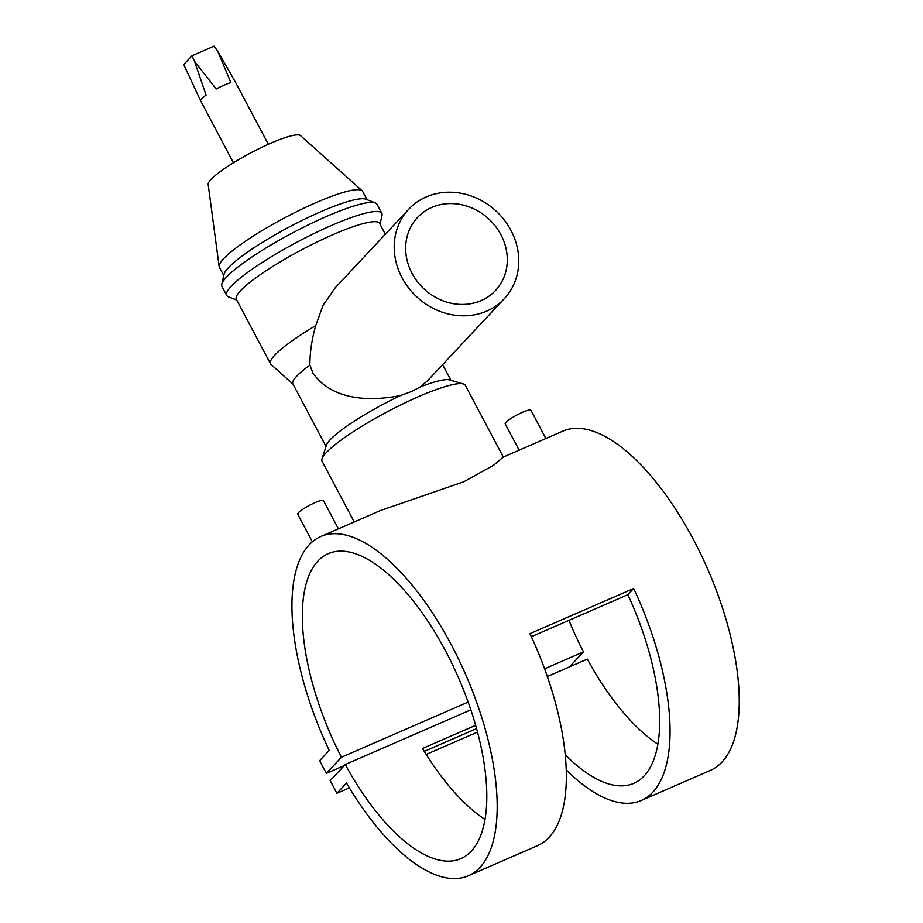 <?xml version="1.0" encoding="UTF-8"?>
<svg xmlns="http://www.w3.org/2000/svg" width="923" height="923" viewBox="0 0 923 923"><rect width="100%" height="100%" fill="white"/><g stroke="black" fill="none" stroke-linecap="round" stroke-linejoin="round"><path stroke-width="1.38" d="M338.418 528.844L323.465 500.601A14.549 2.365 152.1 0 0 312.343 503.877A14.549 2.365 152.1 0 0 298.51 512.669A14.549 2.365 152.1 0 0 297.748 514.215L312.355 541.789M519.13 450.17L505.216 423.888A14.549 2.365 -27.9 0 1 505.966 422.353A14.549 2.365 -27.9 0 1 519.799 413.562A14.549 2.365 -27.9 0 1 530.933 410.274L545.885 438.517M320.731 536.54A184.981 77.809 -113.5 0 0 329.234 750.422L319.635 760.69L326.35 773.37L341.441 757.241A166.267 69.94 66.5 0 1 328.196 553.696A166.267 69.94 66.5 0 1 458.696 678.232A166.267 69.94 66.5 0 1 460.935 858.598A166.267 69.94 66.5 0 1 345.283 764.498L330.192 780.627L336.907 793.307L346.517 783.05A184.981 77.809 -113.5 0 0 468.399 875.742A184.981 77.809 -113.5 0 0 465.907 675.082A184.981 77.809 -113.5 0 0 320.731 536.54L380.195 510.65L463.784 481.771L493.574 465.25L503.312 457.058L465.342 385.353A81.062 13.153 152.1 0 0 463.358 383.956L449.628 379.93A70.667 11.468 152.1 0 0 420.046 387.06L411.485 391.514L400.72 395.471C367.873 402.128 331.207 399.532 312.897 372.984L309.886 365.116C309.886 352.482 311.836 339.306 315.724 325.6L323.038 305.328L335.245 287.768L408.67 209.29A65.475 58.437 43.1 0 0 402.024 277.719A65.475 58.437 43.1 0 0 504.281 298.74A65.475 58.437 43.1 0 0 510.938 230.312A65.475 58.437 43.1 0 0 408.67 209.29M412.05 273.358A53.419 47.673 43.1 0 0 495.478 290.514A53.419 47.673 43.1 0 0 500.912 234.673A53.419 47.673 43.1 0 0 417.473 217.516A53.419 47.673 43.1 0 0 412.05 273.358M463.358 383.956A81.062 13.153 152.1 0 0 418.684 396.59A81.062 13.153 152.1 0 0 322.035 458.777A81.062 13.153 152.1 0 0 322.069 461.212L354.236 521.957M367.031 199.668L362.658 191.419A81.062 13.153 152.1 0 0 362.162 190.784L300.471 135.589A52.311 8.492 152.1 0 0 270.67 143.25A52.311 8.492 152.1 0 0 208.171 184.45L219.155 266.505A81.062 13.153 152.1 0 0 219.386 267.278L223.758 275.527M362.162 190.784A81.062 13.153 152.1 0 0 316.001 202.656A81.062 13.153 152.1 0 0 219.155 266.505M380.034 224.231L382.018 215.486A87.743 14.237 152.1 0 0 381.834 213.351L377.046 204.295A87.743 14.237 152.1 0 0 375.384 202.945L365.923 199.23A81.062 13.153 152.1 0 0 320.8 211.713A81.062 13.153 152.1 0 0 224.024 274.362L221.785 284.272A87.743 14.237 152.1 0 0 221.958 286.407L226.758 295.464A87.743 14.237 152.1 0 0 228.419 296.814L236.761 300.09M375.384 202.945A87.743 14.237 152.1 0 0 326.523 216.455A87.743 14.237 152.1 0 0 221.785 284.272M381.834 213.351A87.743 14.237 152.1 0 0 331.322 225.524A87.743 14.237 152.1 0 0 226.758 295.464M385.329 234.234L379.607 223.424A81.062 13.153 152.1 0 0 332.949 234.661A81.062 13.153 152.1 0 0 236.334 299.283L270.508 363.812A81.062 13.153 152.1 0 0 271.004 364.435L293.029 384.153M315.724 325.6A81.062 13.153 152.1 0 0 270.508 363.812M400.72 395.471A70.667 11.468 152.1 0 0 326.43 445.163L322.035 458.777M194.488 61.276L191.938 55.784L183.735 64.541L200.683 100.895A19.741 3.207 -27.9 0 1 200.649 100.838A19.741 3.207 -27.9 0 1 206.106 95.092L194.488 61.276L216.213 88.966A19.741 3.207 -27.9 0 1 224.174 85.101A19.741 3.207 -27.9 0 1 230.865 82.585L217.713 51.169L235.503 82.297A19.741 3.207 -27.9 0 1 235.538 82.355L268.328 144.276M468.399 875.742L537.555 845.641A184.981 77.809 -113.5 0 0 529.94 633.651L633.663 588.493A184.981 77.809 66.5 0 1 641.289 800.483A184.981 77.809 66.5 0 1 566.284 769.92M476.591 728.605L424.268 751.38M641.289 800.483L710.445 770.382A184.981 77.809 -113.5 0 0 707.953 569.71A184.981 77.809 -113.5 0 0 562.765 431.168L503.312 457.058M485.036 819.486A166.267 69.94 66.5 0 1 422.503 748.472L475.68 725.328M565.28 754.726A166.267 69.94 -113.5 0 0 633.824 783.327A166.267 69.94 -113.5 0 0 627.859 594.689L531.36 636.708M341.441 757.241L468.169 702.08M544.616 668.794L583.486 651.88A166.267 69.94 66.5 0 1 568.949 620.337M345.283 764.498L470.857 709.833M547.362 676.524L587.316 659.126A166.267 69.94 66.5 0 0 657.926 744.215M326.35 773.37L344.279 765.571M569.399 666.925L583.486 651.88M336.907 793.307L349.402 787.873M426.184 754.449L477.537 732.089M309.886 365.116A70.667 11.468 152.1 0 0 292.868 383.841L326.015 446.444M504.281 298.74L427.487 380.818L420.046 387.06M217.713 51.169L214.067 46.15L191.938 55.784M633.663 588.493L627.859 594.689M200.649 100.838L233.427 162.76M442.625 364.643L450.92 380.311"/></g></svg>
